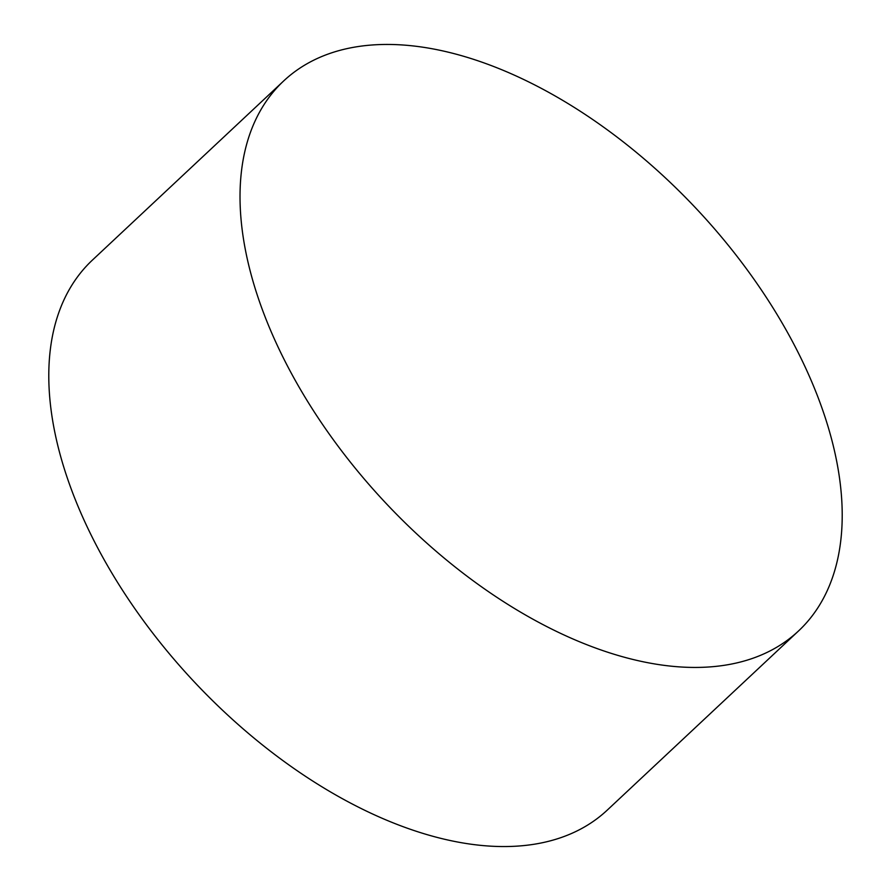<?xml version="1.0" encoding="UTF-8"?>
<svg xmlns="http://www.w3.org/2000/svg" width="891" height="891" viewBox="0 0 891 891"><rect width="100%" height="100%" fill="white"/><g stroke="black" fill="none" stroke-linecap="round" stroke-linejoin="round"><path stroke-width="1.34" d="M784.826 327.688A376.693 213.907 -133.1 0 1 798.614 630.884A376.693 213.907 -133.1 0 1 297.405 384.199A376.693 213.907 -133.1 0 1 283.605 81.014A376.693 213.907 -133.1 0 1 784.826 327.688M798.614 630.884L607.395 809.986A376.693 213.907 -133.1 0 1 106.174 563.312A376.693 213.907 -133.1 0 1 92.386 260.116L283.605 81.014"/></g></svg>
